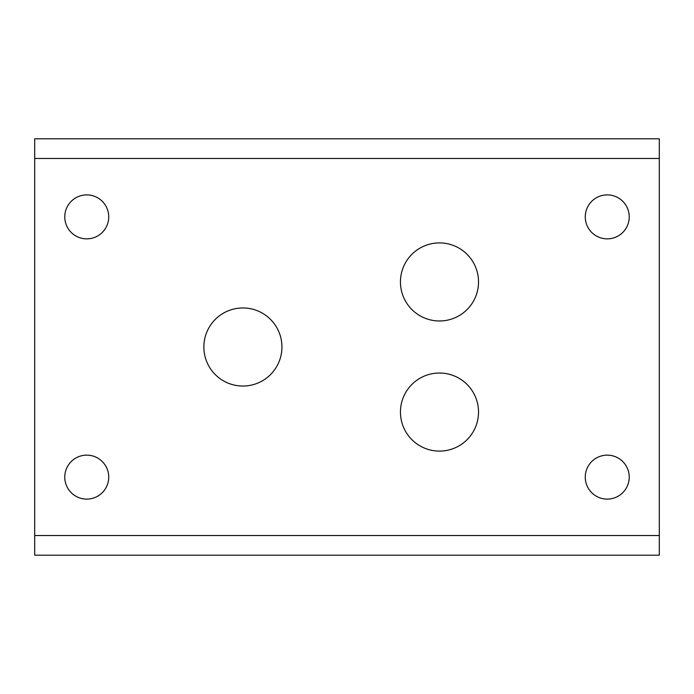 <?xml version="1.0" encoding="UTF-8"?>
<svg xmlns="http://www.w3.org/2000/svg" width="694" height="694" viewBox="0 0 694 694"><rect width="100%" height="100%" fill="white"/><g stroke="black" fill="none" stroke-linecap="round" stroke-linejoin="round"><path stroke-width="1.04" d="M203.863 347A39.038 39.038 0 0 0 242.9 386.038A39.038 39.038 0 0 0 281.938 347A39.038 39.038 0 0 0 242.9 307.963A39.038 39.038 0 0 0 203.863 347M400.447 281.938A39.038 39.038 0 0 0 439.484 320.975A39.038 39.038 0 0 0 478.522 281.938A39.038 39.038 0 0 0 439.484 242.9A39.038 39.038 0 0 0 400.447 281.938M400.447 412.062A39.038 39.038 0 0 0 439.484 451.1A39.038 39.038 0 0 0 478.522 412.062A39.038 39.038 0 0 0 439.484 373.025A39.038 39.038 0 0 0 400.447 412.062M282.553 138.8L307.347 138.8M178.453 138.8L203.247 138.8M594.853 138.8L619.647 138.8M490.753 138.8L515.547 138.8M74.353 138.8L99.147 138.8M386.653 138.8L411.447 138.8M585.268 477.125A21.982 21.982 0 0 0 607.25 499.107A21.982 21.982 0 0 0 629.232 477.125A21.982 21.982 0 0 0 607.25 455.143A21.982 21.982 0 0 0 585.268 477.125M64.768 477.125A21.982 21.982 0 0 0 86.75 499.107A21.982 21.982 0 0 0 108.732 477.125A21.982 21.982 0 0 0 86.75 455.143A21.982 21.982 0 0 0 64.768 477.125M64.768 216.875A21.982 21.982 0 0 0 86.75 238.857A21.982 21.982 0 0 0 108.732 216.875A21.982 21.982 0 0 0 86.75 194.893A21.982 21.982 0 0 0 64.768 216.875M585.268 216.875A21.982 21.982 0 0 0 607.25 238.857A21.982 21.982 0 0 0 629.232 216.875A21.982 21.982 0 0 0 607.25 194.893A21.982 21.982 0 0 0 585.268 216.875M659.3 138.8L659.3 555.2L34.7 555.2L34.7 138.8L659.3 138.8M659.3 158.466L34.7 158.466M659.3 535.534L34.7 535.534"/></g></svg>
